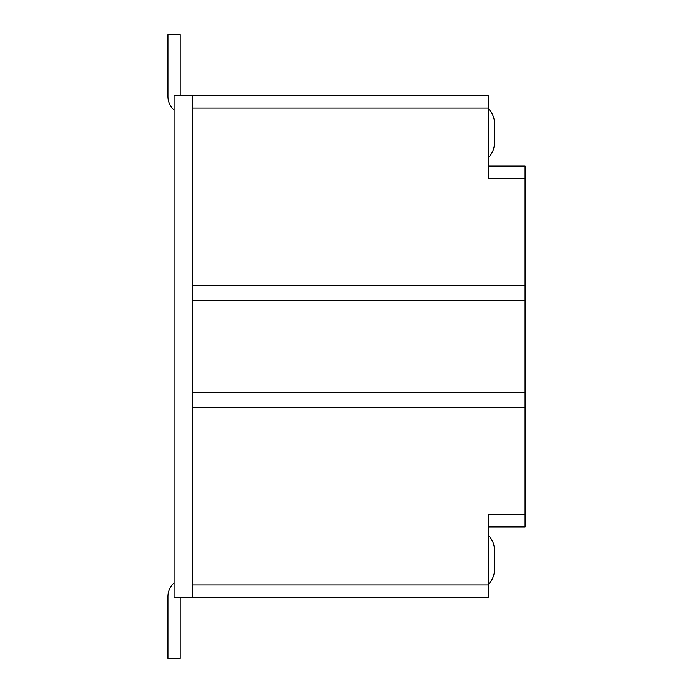 <?xml version="1.0" encoding="UTF-8"?>
<svg xmlns="http://www.w3.org/2000/svg" width="693" height="693" viewBox="0 0 693 693"><rect width="100%" height="100%" fill="white"/><g stroke="black" fill="none" stroke-linecap="round" stroke-linejoin="round"><path stroke-width="1.04" d="M488.357 166.112L525.051 166.112L525.051 526.888L488.357 526.888M525.051 514.656L488.357 514.656L488.357 597.201L174.064 597.201L174.064 95.799L488.357 95.799L488.357 178.344L525.051 178.344M525.051 407.649L192.411 407.649L192.411 285.351L525.051 285.351M192.411 300.641L525.051 300.641M192.411 392.359L525.051 392.359M192.411 285.351L192.411 95.799M192.411 597.201L192.411 407.649M488.357 108.584A20.79 20.79 0 0 1 494.473 123.311L494.473 142.879A20.79 20.79 0 0 1 488.357 157.606M488.357 535.394A20.79 20.79 0 0 1 494.473 550.121L494.473 569.689A20.79 20.79 0 0 1 488.357 584.416M180.18 597.201L180.18 658.35L167.949 658.35L167.949 596.595A18.347 18.347 0 0 1 174.064 582.917M167.949 658.35L167.949 596.595M174.064 110.083A18.347 18.347 0 0 1 167.949 96.405L167.949 34.65L180.18 34.65L180.18 95.799M488.357 108.03L192.411 108.03M192.411 584.97L488.357 584.97"/></g></svg>
